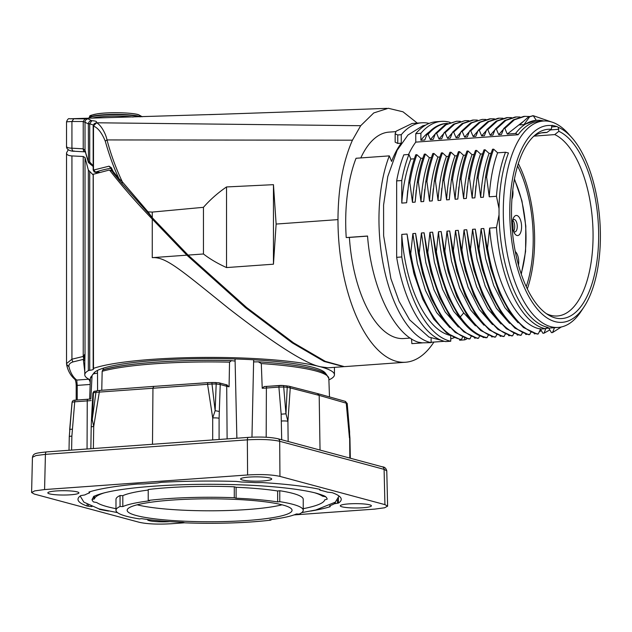 <?xml version="1.0" encoding="UTF-8"?>
<svg xmlns="http://www.w3.org/2000/svg" width="632" height="632" viewBox="0 0 632 632"><rect width="100%" height="100%" fill="white"/><g stroke="black" fill="none" stroke-linecap="round" stroke-linejoin="round"><path stroke-width="0.95" d="M508.46 152.984A103.514 47.084 85.9 0 0 499.043 208.663L496.468 196.283L489.239 196.805L486.624 177.244L485.518 177.323L483.401 197.224L480.707 197.421L478.092 177.853L476.986 177.932L474.869 197.84L472.175 198.029L469.568 178.469L468.454 178.548L466.337 198.448L463.643 198.645L461.036 179.085L459.93 179.164L457.805 199.064L455.119 199.254L452.504 179.693C454.116 169.297 456.454 159.943 459.543 151.617L463.493 155.259L465.555 155.117M455.119 199.254C456.138 182.514 458.927 167.851 463.493 155.259M485.518 177.323C487.13 166.919 489.476 157.558 492.557 149.239L493.663 149.16L497.613 152.81L505.505 152.241L508.476 152.999M476.986 177.932C478.598 167.527 480.944 158.166 484.025 149.855L485.131 149.776L489.081 153.418L491.143 153.276M468.454 178.548C470.066 168.144 472.412 158.782 475.493 150.463L476.599 150.384L480.549 154.034L482.611 153.884M459.93 179.164C461.534 168.76 463.88 159.398 466.961 151.08L468.075 151.001L472.017 154.65L474.079 154.5M452.504 179.693L451.398 179.772C453.01 169.368 455.348 160.007 458.437 151.696L459.543 151.617M451.398 179.772L449.281 199.68L446.587 199.87L443.972 180.31L442.866 180.389C444.478 169.984 446.824 160.623 449.905 152.304L451.011 152.225L454.961 155.875L457.023 155.725M442.866 180.389L440.749 200.289L438.055 200.486L435.448 180.926L434.334 181.005C435.946 170.593 438.292 161.239 441.373 152.92L442.479 152.841L446.429 156.491L448.491 156.341M434.334 181.005L432.217 200.905L429.523 201.095L426.916 181.534L425.802 181.613C427.414 171.209 429.76 161.847 432.841 153.536L433.955 153.458L437.897 157.099L439.959 156.957M425.802 181.613L423.685 201.521L420.991 201.711L418.384 182.15L417.278 182.229C418.882 171.825 421.228 162.464 424.309 154.145L425.423 154.066L429.373 157.716L431.427 157.565M417.278 182.229L415.153 202.129L412.467 202.327L409.852 182.759L408.746 182.845C410.358 172.433 412.704 163.072 415.785 154.761L416.891 154.682L420.841 158.332L422.903 158.182M408.746 182.845L406.629 202.746L401.778 203.093L401.778 180.531L396.659 180.894A110.434 50.228 85.9 0 1 403.816 154.832L408.928 154.469L410.824 159.051L414.371 158.79M415.761 133.668L420.88 133.305A110.434 50.228 -94.1 0 1 441.389 121.376L436.27 121.747A110.434 50.228 85.9 0 0 415.761 133.668L415.769 142.129A103.474 47.06 85.9 0 0 408.564 154.492M396.659 180.894L396.659 257.327A110.434 50.228 85.9 0 0 444.185 341.256A110.434 50.228 85.9 0 0 445.623 341.596L450.742 341.233L450.742 335.797M459.583 339.431L459.646 340.214L464.765 339.842L464.599 337.757M420.88 133.305L420.88 140.28L424.783 139.996L426.987 134.403C432.849 127.593 439.224 123.951 446.105 123.477L447.44 123.477M415.769 142.129L518.137 134.742L515.57 133.47L507.275 134.071L504.865 128.415L503.759 128.494L501.437 134.49L498.743 134.679L496.333 129.031L495.227 129.11L492.905 135.098L490.211 135.295L487.801 129.639L486.695 129.718L484.373 135.714L481.679 135.912L479.277 130.255L478.163 130.334L475.841 136.33L473.155 136.52L470.745 130.871L469.631 130.95L467.309 136.939L464.623 137.136L462.213 131.48L461.107 131.559L458.785 137.555L456.091 137.752L453.681 132.096L452.575 132.175L450.253 138.171L447.559 138.361L445.149 132.704L444.043 132.791L441.721 138.779L439.027 138.977L436.625 133.32L435.511 133.399L433.189 139.395L430.376 139.601L428.093 134.324L426.987 134.403M441.389 121.376A110.434 50.228 -94.1 0 1 449.305 122.166A110.434 50.228 -94.1 0 1 450.126 122.403M584.023 306.891L581.171 311.236A103.474 47.06 -94.1 0 1 558.238 327.431A103.474 47.06 -94.1 0 1 550.812 326.697A103.474 47.06 -94.1 0 1 503.285 211.444A103.474 47.06 -94.1 0 1 543.394 121.02A103.474 47.06 -94.1 0 1 550.812 121.763A103.474 47.06 -94.1 0 1 568.413 133.771L571.857 137.665A98.671 44.88 -94.1 0 1 600.4 236.107A98.671 44.88 -94.1 0 1 584.023 306.891A98.671 44.88 -94.1 0 1 555.078 321.633A98.671 44.88 -94.1 0 1 509.763 211.736A98.671 44.88 -94.1 0 1 551.957 125.602L551.317 129.291A94.887 43.158 85.9 0 0 535.336 134.837A94.887 43.158 85.9 0 0 512.031 227.014A94.887 43.158 85.9 0 0 548.284 314.91A94.887 43.158 85.9 0 0 555.078 317.888A94.887 43.158 85.9 0 0 598.623 239.686A94.887 43.158 85.9 0 0 558.838 131.314L558.206 127.277L556.966 126.511L551.491 126.929M546.554 327.021L547.999 327.36L545.424 328.711A104.675 47.613 -94.1 0 1 543.994 328.379A104.675 47.613 -94.1 0 1 496.468 227.591L499.035 214.856L499.035 208.663M541.506 121.241A103.522 47.084 85.9 0 0 539.128 121.281A103.522 47.084 85.9 0 0 518.122 134.719M515.57 133.47A104.675 47.613 -94.1 0 1 536.481 120.317A104.675 47.613 -94.1 0 1 543.749 120.996M535.976 120.349L523.991 124.599L529.656 116.762L528.549 116.841L533.266 115.735L536.284 120.333M523.991 124.599L519.567 124.915L528.549 116.841M507.275 134.071L522.767 121.873M504.865 128.415L514.377 119.796L524.813 116.343L529.498 116.509M503.759 128.494L513.263 119.875L523.707 116.422M498.743 134.679L503.475 129.22M496.333 129.031L505.845 120.404L516.281 116.952L520.033 117.007M495.227 129.11L504.731 120.491L515.175 117.031M490.211 135.295L494.943 129.837M487.801 129.639L497.313 121.02L507.749 117.568L511.501 117.623M486.695 129.718L496.199 121.107L506.643 117.647M481.679 135.912L486.411 130.445M479.277 130.255L488.781 121.636L499.217 118.184L502.977 118.231M478.163 130.334L487.667 121.715L498.111 118.263M473.155 136.52L477.879 131.061M470.745 130.871L480.257 122.245L490.693 118.792L494.445 118.848M469.631 130.95L479.135 122.332L489.579 118.871M464.623 137.136L469.355 131.669M462.213 131.48L471.725 122.861L482.161 119.409L485.913 119.464M461.107 131.559L470.611 122.94L482.184 119.409M456.091 137.752L460.823 132.285M453.681 132.096L463.193 123.469L473.629 120.017L477.381 120.072M452.575 132.175L462.079 123.556L472.523 120.104M447.559 138.361L452.291 132.902M445.149 132.704L454.661 124.085L465.097 120.633L468.857 120.688M444.043 132.791L453.547 124.172L465.12 120.633M439.027 138.977L443.759 133.51M436.625 133.32L446.137 124.701L456.573 121.249L460.325 121.305M435.511 133.399L445.015 124.781L456.588 121.249M435.393 133.708L430.376 139.601M429.302 131.883A104.675 47.613 85.9 0 0 420.88 140.28M428.093 134.324C433.931 127.53 440.299 123.888 447.211 123.398L446.919 123.422M529.656 116.762L533.361 115.727L551.459 121.944M499.043 214.872A103.514 47.084 85.9 0 0 546.562 327.044M396.659 257.327L401.778 256.963L401.778 234.401L407.04 234.022L409.647 253.582L410.761 253.503L412.878 233.603L415.572 233.405L418.179 252.966L419.285 252.887L421.41 232.987L424.096 232.797L426.711 252.358L427.817 252.279L429.934 232.371L432.628 232.181L435.235 251.741L436.349 251.662L438.474 231.762L441.16 231.565L443.767 251.133L444.881 251.046L446.998 231.146L449.692 230.957L452.299 250.517L453.405 250.438L455.53 230.538L458.224 230.34L460.831 249.901L461.937 249.822L464.054 229.922L466.748 229.724L469.363 249.292L470.469 249.213L472.586 229.305L475.28 229.116L477.895 248.676L479.001 248.597L481.118 228.697L483.812 228.5L486.419 248.06L487.533 247.981L489.65 228.081L496.468 227.591M462.663 336.959L461.439 339.51L460.325 339.589L446.682 333.04L433.836 319.215L422.697 299.078L414.079 274.154L409.647 253.582M471.196 336.343L469.963 338.894L468.857 338.981L455.214 332.424L442.361 318.599L431.222 298.462L422.611 273.538L418.179 252.966M479.72 335.734L478.495 338.286L477.389 338.365L463.746 331.808L450.893 317.991L439.753 297.846L431.135 272.921L426.711 252.358M488.252 335.118L487.027 337.67L485.921 337.749C476.425 335.75 467.514 328.845 459.18 317.027L448.214 297.079L439.69 272.408L435.235 251.741M496.784 334.502L495.559 337.053L494.445 337.14L480.802 330.583L467.957 316.758L456.817 296.621L448.199 271.697L443.767 251.133M505.316 333.894L504.091 336.445L502.977 336.524L489.334 329.967L476.488 316.15L465.342 296.005L456.731 271.081L452.299 250.517M513.848 333.277L512.615 335.829L511.509 335.908L497.866 329.359L485.013 315.534L473.874 295.397L465.255 270.472L460.831 249.901M522.372 332.661L521.147 335.221L520.041 335.3L506.398 328.743L493.545 314.918L482.406 294.781L473.787 269.856L469.363 249.292M530.904 332.053L529.679 334.605L528.573 334.683L514.93 328.127L502.077 314.309L490.938 294.172L482.319 269.248L477.895 248.676M545.424 328.711L540.573 329.067L538.211 333.988L537.097 334.067L523.454 327.518L510.609 313.693L499.462 293.556L490.851 268.632L486.419 248.06M450.742 341.233A110.434 50.228 -94.1 0 1 449.305 340.893A110.434 50.228 -94.1 0 1 401.778 256.963M401.778 234.401A104.675 47.613 85.9 0 0 449.305 335.181A104.675 47.613 85.9 0 0 450.039 335.371M407.04 234.022L413.597 272.368M461.439 339.51C439.493 335.782 418.021 299.22 410.761 253.503M449.881 327.676L436.633 312.54L425.494 290.499L417.357 263.425L412.878 233.603M415.572 233.405L422.626 273.593M469.963 338.894C448.017 335.165 426.545 298.612 419.285 252.887M458.413 327.068L445.165 311.924L434.018 289.883L425.881 262.809L421.41 232.987M424.096 232.797L430.661 271.144M478.495 338.286C456.549 334.557 435.077 297.996 427.817 252.279M466.937 326.452L453.689 311.307L442.55 289.266L434.413 262.193L429.934 232.371M432.628 232.181L439.509 271.721M487.027 337.67C477.539 335.671 468.62 328.766 460.286 316.948C448.949 300.342 440.97 278.586 436.349 251.662M475.469 325.836L463.73 312.919C449.984 292.395 441.563 265.345 438.474 231.762M441.16 231.565L448.214 271.752M495.559 337.053C473.613 333.325 452.141 296.771 444.881 251.046M484.001 325.227L470.753 310.083L459.614 288.042L451.477 260.969L446.998 231.146M449.692 230.957L456.746 271.144M504.091 336.445C482.145 332.716 460.673 296.155 453.405 250.438M492.533 324.611L479.285 309.467L468.146 287.434L460.009 260.36L455.53 230.538M458.224 230.34L465.271 270.528M512.615 335.829C490.669 332.1 469.197 295.539 461.937 249.822M501.065 324.003L487.817 308.858L476.67 286.817L468.533 259.744L464.054 229.922M466.748 229.724L473.803 269.911M521.147 335.221C499.201 331.484 477.729 294.931 470.469 249.213M509.589 323.387L496.349 308.242L485.202 286.201L477.065 259.128L472.586 229.305M475.28 229.116L482.334 269.303M529.679 334.605C507.733 330.876 486.261 294.315 479.001 248.597M518.122 322.77L504.873 307.626L493.734 285.593L485.597 258.52L481.118 228.697M483.812 228.5L490.369 266.846M538.211 333.988C516.265 330.26 494.793 293.706 487.533 247.981M540.573 329.067L539.096 328.727C515.396 323.576 493.308 278.135 489.65 228.081M401.778 180.531A110.434 50.228 -94.1 0 1 408.928 154.469M410.824 159.051A104.675 47.613 85.9 0 0 401.778 203.093M407.711 190.619L406.629 202.746M409.852 182.759C411.464 172.37 413.81 163.009 416.891 154.682M412.467 202.327C413.486 185.579 416.275 170.917 420.841 158.332M416.243 190.011L415.153 202.129M418.384 182.15C419.988 171.754 422.334 162.392 425.423 154.066M420.991 201.711C422.018 184.963 424.807 170.3 429.373 157.716M424.775 189.395L423.685 201.521M426.916 181.534C428.52 171.138 430.866 161.776 433.955 153.458M429.523 201.095C430.542 184.354 433.339 169.684 437.897 157.099M433.299 188.778L432.217 200.905M435.448 180.926C437.052 170.529 439.398 161.168 442.479 152.841M438.055 200.486C439.074 183.738 441.871 169.076 446.429 156.491M441.831 188.17L440.749 200.289M443.972 180.31C445.584 169.913 447.93 160.552 451.011 152.225M446.587 199.87C447.606 183.13 450.395 168.46 454.961 155.875M450.363 187.554L449.281 199.68M458.895 186.938L457.805 199.064M461.036 179.085C462.64 168.689 464.986 159.327 468.075 151.001M463.643 198.645C464.662 181.898 467.459 167.235 472.017 154.65M467.427 186.329L466.337 198.448M469.568 178.469C471.172 168.073 473.518 158.711 476.599 150.384M472.175 198.029C473.194 181.289 475.991 166.619 480.549 154.034M475.951 185.713L474.869 197.84M478.092 177.853C479.704 167.464 482.05 158.103 485.131 149.776M480.707 197.421C481.726 180.673 484.515 166.011 489.081 153.418M484.483 185.097L483.401 197.224M486.624 177.244C488.236 166.848 490.582 157.487 493.663 149.16M489.239 196.805C490.258 180.057 493.047 165.394 497.613 152.81M496.468 196.283A104.675 47.613 -94.1 0 1 505.505 152.241M551.997 125.286L556.966 126.511M534.001 136.133L554.754 134.584L558.838 131.314M558.206 127.277A98.671 44.88 -94.1 0 1 571.857 137.665M551.317 129.291L546.878 132.467A91.988 41.838 85.9 0 0 544.144 132.483A91.988 41.838 85.9 0 0 533.511 136.465M546.246 313.567A91.988 41.838 85.9 0 0 550.812 315.329A91.988 41.838 85.9 0 0 557.337 315.984A91.988 41.838 85.9 0 0 593.045 232.773A91.988 41.838 85.9 0 0 554.754 134.584M518.311 163.57A91.759 41.736 -94.1 0 1 527.325 288.911M546.878 132.467L541.427 132.886M526.243 286.628A88.685 40.337 85.9 0 0 517.568 165.987M518.493 265.148A10.08 4.59 85.9 0 0 518.722 262.106A10.08 4.59 85.9 0 0 515.285 251.536M512.331 224.249A10.08 4.59 85.9 0 0 514.377 233.082A10.08 4.59 85.9 0 0 516.96 235.483A10.08 4.59 85.9 0 0 521.59 226.746A10.08 4.59 85.9 0 0 516.96 215.512A10.08 4.59 85.9 0 0 513.318 218.356A10.08 4.59 85.9 0 0 512.331 224.249M511.928 199.12A10.08 4.59 85.9 0 0 512.987 193.044A10.08 4.59 85.9 0 0 512.773 189.971M513.563 231.367A6.241 2.836 85.9 0 0 514.401 231.865A6.241 2.836 85.9 0 0 514.851 231.905A6.241 2.836 85.9 0 0 517.268 226.453A6.241 2.836 85.9 0 0 514.401 219.502A6.241 2.836 85.9 0 0 513.95 219.454A6.241 2.836 85.9 0 0 512.757 220.173M512.742 220.236A6.241 2.836 -94.1 0 1 514.709 226.635A6.241 2.836 -94.1 0 1 513.539 231.304M512.433 222.14A10.096 4.598 -94.1 0 1 513.066 227.354A10.096 4.598 -94.1 0 1 512.963 229.463M548.687 327.976L551.436 332.637L552.542 332.558L554.525 327.558M540.163 328.593L542.904 333.254L544.01 333.175L546.001 328.174M534.016 333.262L534.372 333.87L535.517 333.704M525.484 333.87L525.84 334.478L526.985 334.312M516.952 334.486L517.308 335.094L518.453 334.928M508.42 335.102L508.784 335.711L509.921 335.545M499.896 335.711L500.252 336.319L501.397 336.153M491.364 336.327L491.72 336.935L492.865 336.769M482.832 336.943L483.188 337.543L484.333 337.385M474.3 337.551L474.664 338.16L475.801 337.994M561.319 326.989L552.542 332.558M549.84 329.928L544.01 333.175M541.308 330.544L539.207 331.911M531.22 332.187L530.683 332.519M522.688 332.803L522.151 333.135M514.156 333.42L513.619 333.743M505.632 334.028L505.087 334.36M497.1 334.644L496.554 334.976M488.568 335.26L488.03 335.584M480.036 335.868L479.498 336.2M467.301 338.618A110.434 50.228 -94.1 0 1 464.765 339.842M431.119 338.049L431.119 342.639A110.434 50.228 -94.1 0 1 429.689 342.299A110.434 50.228 -94.1 0 1 384.24 269.295A110.434 50.228 -94.1 0 1 389.312 155.875L391.595 161.413A103.474 47.06 -94.1 0 1 401.265 143.172L401.265 134.711A110.434 50.228 -94.1 0 1 421.765 122.79A110.434 50.228 -94.1 0 1 429.096 123.422M395.727 131.638L388.996 132.12A103.474 47.06 85.9 0 0 362.815 153.837A103.474 47.06 85.9 0 0 360.793 157.929M401.265 134.711L397.757 134.964L395.158 133.873L395.158 142.16L397.757 143.425L401.265 143.172M433.915 342.062A127.237 57.875 -94.1 0 1 405.547 362.239A127.237 57.875 -94.1 0 1 337.978 219.612C338.152 188.146 342.978 161.674 352.435 140.193L360.69 125.705L373.757 112.938L388.301 108.277L402.995 111.809L417.294 123.106M389.312 155.875L356.045 158.269A110.434 50.228 85.9 0 0 346.225 237.561L349.385 237.419A103.474 47.06 85.9 0 0 396.414 337.796A103.474 47.06 85.9 0 0 403.84 338.539L410.247 338.073M411.495 338.894L411.874 343.65L422.563 342.876M405.547 362.239L344.369 366.639L325.298 361.354L293.517 342.82L246.662 307.547L188.083 255.091L203.449 253.985C209.808 258.93 217.503 263.465 226.54 267.573L273.451 264.2L276.129 224.06L337.978 219.612M188.083 255.091L152.265 217.724L148.03 211.846L122.324 181.819L119.045 178.809C113.934 168.104 109.336 155.535 105.252 141.094L107.013 139.933C105.726 133.218 100.449 124.33 96.53 122.821L96.451 122.687C97.194 121.541 95.661 120.886 91.838 120.728L88.053 118.848L69.536 118.769C68.588 118.2 67.592 119.203 66.534 121.779L66.534 146.498C66.202 150.606 73.233 151.435 73.517 151.206L85.636 151.893L85.02 150.535L83.227 148.82L71.93 148.188C67.98 148.03 66.218 147.335 66.636 146.118M112.109 171.09L109.897 170.514C121.676 185.737 135.801 201.924 152.265 219.075L186.875 255.17L245.382 307.571L292.3 342.9L324.098 361.441L343.745 366.663M68.28 149.745L66.636 152.644C66.281 154.564 68.043 155.654 71.93 155.922L83.227 156.491L85.02 157.542L88.346 170.04L88.346 370.636A4.803 0.671 0 0 1 89.72 370.312A12 1.667 180 0 0 93.496 369.096A12 1.667 180 0 0 93.26 368.764A4.803 0.671 0 0 1 93.165 368.63A4.803 0.671 0 0 1 93.496 368.385A124.844 17.356 0 0 1 203.307 357.428A124.844 17.356 0 0 1 320.503 366.797A124.844 17.356 0 0 1 334.447 374.768A124.844 17.356 0 0 1 328.885 379.887M66.534 153.22L66.636 152.644M93.196 174.969L88.346 170.04M108.996 170.119L93.26 174.29L93.496 368.385M152.265 219.075L152.265 257.659C165.742 256.75 179.425 268.758 228.618 308.4C275.094 344.456 305.722 363.913 320.503 366.789L328.213 367.8L343.16 366.726M152.265 257.659L186.875 255.17M90.329 379.887A124.844 17.356 0 0 1 84.767 374.768A124.844 17.356 0 0 1 88.346 370.636M325.82 373.852A116.399 16.187 180 0 0 312.998 367.334A116.399 16.187 180 0 0 185.042 358.944A116.399 16.187 180 0 0 93.362 373.923M76.338 385.725L77.23 385.386L76.749 380.077L75.113 379.532M88.915 379.2L76.749 380.077C73.012 377.13 70.421 372.706 68.975 366.821C68.532 364.522 69.923 362.879 73.13 361.891L83.306 359.379L84.767 371.687M66.636 364.387L68.975 366.821M75.129 379.548C70.824 375.945 68.011 371.095 66.692 364.98L66.534 363.582L71.93 359.197A2.884 1.738 76.6 0 0 73.13 361.891M84.767 374.768L84.806 360.951L83.306 359.379L83.787 358.305L84.878 359.347L85.02 353.983L83.227 356.456A2.884 1.73 76.1 0 0 83.787 358.305L85.02 353.983L85.02 157.542M84.806 360.951L84.878 359.347M83.227 156.491L83.227 356.456L71.93 359.197L71.93 155.922M235.057 358.976L236.874 438.213M251.963 437.178L253.653 359.782M97.494 370.415L97.589 390.687M103.419 368.14L103.403 369.641M230.901 360.627A117.315 16.314 180 0 0 102.898 369.894L102.163 371.316L101.768 390.276M235.009 358.968L235.033 361.07A29.68 4.124 0 0 1 231.525 360.643L229.535 362.16A119.235 16.582 180 0 0 102.163 371.316M226.525 384.872L229.076 386.8L229.535 362.16M102.692 369.846C124.291 363.116 179.883 359.173 231.209 360.611L231.525 360.643M46.736 451.919A2.884 1.311 85.9 0 0 46.531 451.896L248.455 437.376C260.653 436.673 270.457 437.131 277.875 438.727L277.875 438.727A2.884 2.536 105.1 0 1 279.684 441.278C271.721 439.54 260.937 439.066 247.341 439.848A2.884 1.311 -94.1 0 1 248.455 437.376A2.884 1.311 -94.1 0 1 248.66 437.399M279.952 476.394L384.928 504.628L384.09 469.355A2.884 2.536 -74.9 0 0 382.281 466.811C384.596 466.898 386.089 468.257 386.776 470.88L384.09 469.355L279.684 441.278L279.952 476.394C272.084 474.648 261.3 474.166 247.602 474.964L44.58 489.563L45.417 454.361L35.961 455.569L32.437 457.299L31.6 492.518L34.697 490.89L44.58 489.563M384.928 504.628L387.606 506.153L384.556 507.788L374.634 509.123L293.983 514.922M31.608 492.518L34.286 494.058L139.261 522.293C147.13 524.039 157.913 524.521 171.612 523.723L184.718 522.783M362.981 507.741A15.555 2.165 180 0 0 371.395 505.813A15.555 2.165 180 0 0 348.698 503.894A15.555 2.165 180 0 0 340.285 505.813A15.555 2.165 180 0 0 362.981 507.741M263.299 480.928A15.555 2.165 180 0 0 271.713 479.001A15.555 2.165 180 0 0 249.008 477.089A15.555 2.165 180 0 0 240.602 479.001A15.555 2.165 180 0 0 263.299 480.928M70.515 494.793A15.555 2.165 180 0 0 78.929 492.865A15.555 2.165 180 0 0 56.232 490.953A15.555 2.165 180 0 0 47.819 492.865A15.555 2.165 180 0 0 70.515 494.793M147.564 519.488A15.555 2.165 180 0 0 147.501 519.678A15.555 2.165 180 0 0 169.858 521.629M310.675 511.067A131.614 18.304 180 0 0 330.267 506.659L329.746 505.774A128.738 17.901 180 0 0 334.375 503.751L338.452 503.08A131.614 18.304 180 0 0 341.225 499.335A131.614 18.304 180 0 0 332.132 492.66L328.45 492.273A2.884 0.403 -0 0 1 327.218 492.083A128.683 17.893 180 0 0 320.203 490.195A2.884 0.403 -0 0 1 319.792 489.99A2.884 0.403 -0 0 1 319.808 489.95L319.65 489.302A131.614 18.304 180 0 0 262.185 482.564L255.857 482.635A128.738 17.901 180 0 0 241.321 481.995L236.455 481.426A131.614 18.304 180 0 0 161.468 482.311L157.36 482.982A128.738 17.901 180 0 0 150.479 483.441A128.738 17.901 180 0 0 143.804 483.962L137.484 484.033A131.614 18.304 180 0 0 88.946 492.036L89.468 492.913A128.738 17.901 180 0 0 84.838 494.935L80.754 495.614A131.614 18.304 180 0 0 77.989 499.335A131.614 18.304 180 0 0 87.113 506.042L91.948 506.611M329.667 506.027L329.746 505.616M320.108 489.484L319.65 489.302M89.554 491.846L89.468 492.913M99.184 508.95L99.516 509.376A131.614 18.304 180 0 0 108.538 511.067M99.058 509.116L99.516 509.037M93.418 496.871C92.904 496.539 101.736 492.131 124.346 489.16C136.607 487.477 150.866 486.213 167.132 485.36C191.97 484.096 217.147 483.954 242.664 484.926C270.551 485.945 300.113 488.876 316.498 493.252C322.367 495.03 325.464 496.238 325.796 496.871A117.544 16.345 0 0 1 327.147 499.209L324.737 499.841A115.182 16.013 0 0 1 303.234 508.673M115.98 508.673A115.182 16.013 0 0 1 107.29 506.698A115.182 16.013 0 0 1 96.72 502.527L93.583 501.966A117.544 16.345 0 0 1 92.067 499.478L94.476 498.853A115.182 16.013 0 0 1 104.572 492.77M94.01 496.112L92.067 499.478M314.633 492.77A115.182 16.013 0 0 1 322.494 496.167L325.606 496.72M148.228 490.053A90.747 12.616 180 0 0 122.813 495.662L120.056 495.543A93.631 13.019 180 0 0 115.98 499.343L115.98 510.285A93.631 13.019 0 0 1 120.056 506.477L122.813 506.595L122.813 495.662M236.107 498.214A90.747 12.616 0 0 1 277.646 501.927L279.771 501.658A93.631 13.019 0 0 1 292.774 504.304A93.631 13.019 0 0 1 303.234 510.285L303.234 499.343A93.631 13.019 180 0 0 292.774 493.363A93.631 13.019 180 0 0 279.771 490.724L277.646 490.993A90.747 12.616 180 0 0 236.107 487.272L234.282 486.782A93.631 13.019 180 0 0 148.228 489.516L148.228 500.449A93.631 13.019 0 0 1 234.282 497.724L236.107 498.214L236.107 487.272M122.813 506.595A90.747 12.616 0 0 1 149.587 500.813L148.228 500.449M234.282 486.782L234.282 497.724M277.646 490.993L277.646 501.927M279.771 501.658L279.771 490.724M303.234 510.285A93.631 13.019 0 0 1 299.157 514.085L296.4 513.966A90.747 12.616 0 0 1 269.619 519.749L270.986 520.112L270.986 519.575M270.986 520.112A93.631 13.019 0 0 1 184.931 522.838L183.106 522.348A90.747 12.616 0 0 1 141.568 518.635L139.443 518.904A93.631 13.019 0 0 1 126.44 516.265A93.631 13.019 0 0 1 115.98 510.285M120.056 495.543L120.056 506.477M136.37 515.546A82.444 11.463 180 0 0 229.124 521.424A82.444 11.463 180 0 0 292.055 510.269A82.444 11.463 180 0 0 282.844 505.015A82.444 11.463 180 0 0 190.153 499.138A82.444 11.463 180 0 0 127.158 510.269A82.444 11.463 180 0 0 136.37 515.546M282.038 504.802A82.381 11.455 0 0 1 209.603 510.798A82.381 11.455 0 0 1 137.176 504.802M253.708 359.79L253.693 361.899A29.68 4.124 0 0 0 258.338 361.828L258.836 361.836C283.373 363.447 301.985 365.936 314.665 369.317C320.045 370.763 323.924 372.39 326.286 374.199L328.838 378.426A119.235 16.582 180 0 0 315.518 370.889A119.235 16.582 180 0 0 261.3 363.566L262.225 388.269L264.16 386.547L267.131 386.357A1.92 0.877 85.9 0 0 266.388 388.024A29.443 4.092 0 0 1 262.225 388.269M258.338 361.828L261.3 363.566M97.462 370.431L97.454 373.133A29.68 4.124 0 0 1 94.358 373.623L92.888 374.231L92.051 375.732A119.235 16.582 180 0 0 90.376 378.426L89.649 399.116M90.826 399.005L92.051 375.732M72.001 402.805L69.275 436.665A4.803 0.664 -178.9 0 1 71.874 436.119L74.726 401.802L72.135 402.213L69.654 429.847M72.269 429.199L69.694 429.357L72.001 402.797A1.92 1.904 7.1 0 1 72.009 402.734L72.23 401.77A1.92 1.896 -161 0 1 72.23 401.762C72.672 400.585 73.754 400.048 75.469 400.143A1.92 0.877 85.9 0 0 74.726 401.802L87.248 400.901A1.92 0.877 -94.1 0 1 87.998 399.242A1.92 0.877 -94.1 0 1 88.132 399.25M317.477 393.641L319.184 395.387L347.213 403.461L349.599 431.727L349.836 458.082M289.061 386.231A1.92 1.675 104.5 0 1 290.246 387.922L319.184 395.387L320.037 450.071M288.153 441.492L287.916 421.283L290.246 387.922L287.212 387.321L285.964 413.81L283.713 387.005L278.91 387.124A1.92 0.877 -94.1 0 1 279.652 385.457A1.92 0.877 -94.1 0 1 279.794 385.473A2.891 0.403 180 0 1 282.678 385.488A1.92 1.027 95.1 0 1 282.852 385.481L289.037 386.223L317.991 393.689L345.017 401.281L347.213 403.461M281.485 421.046A4.803 0.743 179.3 0 1 287.916 421.283L285.964 413.81L281.153 414.181L281.698 439.761M208.157 382.652L153.829 386.397L152.952 388.024L152.494 444.28M153.829 386.397L208.284 382.621A1.92 0.845 -93.9 0 1 208.418 382.637L211.957 382.526L211.989 383.995L95.946 392.338L92.233 419.514L93.41 393.641M227.117 438.908L226.706 386.263A1.92 1.691 -74.9 0 0 225.498 384.548L219.02 382.81A1.92 1.691 105.1 0 1 219.02 382.81A1.92 1.691 105.1 0 1 220.228 384.525L216.183 384.011L215.149 410.674L212.7 417.957L212.692 439.951M219.225 411.44L215.149 410.674L211.989 383.995A137.626 19.142 180 0 1 216.183 384.011L216.089 382.542A135.714 18.873 180 0 0 211.957 382.526L208.284 382.621A1.92 0.845 -93.9 0 0 207.565 384.264L212.7 417.957A4.803 0.758 180 0 1 219.091 418.289L220.228 384.525L226.706 386.263A29.443 4.092 0 0 0 229.076 386.8M93.37 448.53L93.718 426.513L92.233 419.514L91.98 420.588M99.271 172.228L95.606 172.125C99.366 170.751 104.367 169.455 110.608 168.262L113.12 172.765L119.203 180.231L119.045 178.809L113.144 171.47L111.311 167.701L109.044 166.184L93.26 170.119M95.606 172.125L93.496 169.771L93.496 126.108C97.834 127.704 101.752 132.696 105.252 141.094M118.958 180.041L122.023 183.541L122.324 181.819C115.972 168.42 110.869 154.461 107.013 139.933L352.435 140.193M360.69 125.705L96.467 122.782C94.61 123.145 93.536 124.267 93.252 126.147L96.53 122.821M95.503 172.323L94.247 171.967L93.165 170L93.165 126.187L94.121 123.754L96.451 122.687M110.916 168.349L109.044 166.184M111.343 168.91L111.311 167.701M94.152 171.912L96.032 172.449M93.165 165.789L89.72 162.021L88.346 161.563L85.02 150.535L85.02 121.992C85.217 120.159 86.229 119.116 88.053 118.848M85.478 151.53C84.056 151.98 83.298 151.072 83.227 148.82L83.227 121.486L88.346 123.872L89.72 123.73L93.339 125.073M90.676 164.557L89.72 162.021L89.72 123.73L91.838 120.728M88.464 162.495L88.346 123.872C88.622 122.055 89.641 120.981 91.411 120.657M74.221 151.008C72.775 151.427 72.009 150.487 71.93 148.188L71.93 121.502L66.636 121.81M209.39 114.629L302.839 111.414M333.664 110.308L336.414 110.205M73.746 118.776L71.93 121.502L83.227 121.486L85.075 118.682M276.129 224.06L273.459 184.67L273.451 264.2M148.03 211.846L152.265 212.083L203.449 207.32C210.14 199.696 217.835 192.902 226.54 186.946L273.459 184.67M203.449 207.32L203.449 253.985M226.54 186.946L226.54 267.573M431.119 342.639L422.263 342.844L418.115 342.149C393.783 334.32 371.332 287.204 367.548 236.028L346.225 237.561M349.385 237.419L367.555 236.115M431.119 342.26L444.383 341.312M412.096 123.485L396.059 131.243L395.182 133.668M459.18 317.027L460.286 316.948L463.73 312.919M550.44 129.923L558.712 129.284M514.353 179.528A72.98 33.196 -94.1 0 1 521.124 273.688M90.163 384.454L77.23 385.386L77.23 400.017M88.512 379.232A4.803 2.18 -94.1 0 1 90.226 382.605M89.72 171.319L89.72 370.312M382.281 466.811L277.875 438.727M32.437 457.323C33.401 453.033 35.937 453.191 46.531 451.896A2.884 1.311 85.9 0 0 45.417 454.361L247.341 439.848L247.602 474.964M322.494 496.167L322.502 495.18M323.197 496.357L323.197 495.464M94.468 496.199L94.476 498.853M94.01 496.468L94.018 499.059M88.385 506.24L88.393 505.102M87.113 506.042L87.113 504.423M338.436 497.992L338.452 503.08M337.425 499.817L337.441 503.309M335.355 502.132L335.363 503.538M334.375 503.751L334.375 502.938M281.153 414.181L278.91 387.124L266.388 388.024L266.183 437.249M87.058 448.981L87.248 400.901A29.443 4.092 0 0 0 91.087 400.57M71.598 450.095L71.874 436.119M87.864 399.274L75.611 400.151A1.92 0.877 85.9 0 0 75.469 400.143L90.826 399.013M72.23 401.77A1.92 1.896 -161 0 0 72.135 402.213A137.626 19.142 180 0 0 72.001 402.797M347.213 403.421L349.938 438.118A4.803 0.671 178.9 0 0 349.433 437.826L346.225 402.979A1.92 1.706 -74.3 0 0 345.048 401.288M266.996 386.389A31.363 4.361 0 0 1 264.5 386.547M286.328 385.797A1.92 1.074 -84.6 0 1 287.212 387.321A137.626 19.142 180 0 0 283.713 387.005A1.92 1.027 95.1 0 0 282.852 385.481L267.131 386.357A1.92 0.877 85.9 0 1 267.265 386.373L279.518 385.496M219.091 439.485L219.091 418.289M100.227 390.418A1.92 0.901 85.7 0 0 100.077 390.402L153.687 386.381M100.069 390.402A1.92 0.901 85.7 0 0 99.311 392.045L93.718 426.513A4.803 0.719 -179.1 0 0 91.198 427.106L90.858 448.712M92.872 393.262C93.536 391.65 94.192 390.987 94.832 391.255L94.832 391.255A1.92 1.604 77.7 0 0 93.631 392.828A137.626 19.142 180 0 1 95.946 392.338A1.92 1.572 -101.5 0 1 97.115 390.781L100.077 390.402M112.306 171.201L112.291 170.008M113.412 173.002L113.144 171.47M152.265 212.083L152.265 217.724M88.915 118.279A26.892 3.737 0 0 1 109.913 114.795A26.892 3.737 0 0 1 139.569 116.707A26.892 3.737 0 0 1 139.656 116.73A26.892 3.737 0 0 1 140.02 116.833M141.007 116.802A26.892 3.737 180 0 0 139.656 116.375A26.892 3.737 180 0 0 139.569 116.351A26.892 3.737 180 0 0 109.328 114.463A26.892 3.737 180 0 0 88.883 118.089C90.961 115.277 86.718 116.209 97.502 113.784C108.767 112.046 131.069 112.48 138.455 114.645L142.271 116.762M133.107 117.039A26.323 3.658 180 0 0 92.09 118.192M137.871 114.574A24.972 3.468 180 0 0 108.246 112.883A24.972 3.468 180 0 0 91.008 116.636M397.757 134.964L397.757 143.425M546.23 328.3L558.238 327.431M536.07 120.349L536.481 120.317M523.723 116.422L524.829 116.335M515.191 117.031L516.304 116.952M506.667 117.647L507.773 117.568M498.135 118.255L499.241 118.176M489.603 118.871L490.709 118.792M472.538 120.096L473.652 120.017M532.255 115.806L533.258 115.735M539.128 121.328L543.394 121.02M413.604 272.376L414.094 274.209M430.661 271.152L431.15 272.985M439.69 272.416L439.201 270.575M490.377 266.854L490.867 268.687M514.456 178.982L521.937 200.858L525.8 226.027L525.579 251.489L521.297 274.209M450.742 338.981L454.282 337.638M425.684 125.089L422.824 125.784L407.964 135.019L397.157 150.258L387.787 176.518L383.585 205.005L383.624 235.712L390.892 278.617L399.061 301.346L409.591 319.8L428.962 337.101L441.152 340.245M111.99 170.822L109.368 170.134M334.447 374.768L334.447 367.35M76.196 400.088L76.196 385.623C76.132 382.873 75.737 380.804 75.003 379.429M66.534 363.582L66.534 153.284M93.165 174.163L93.165 368.63M386.776 470.864L387.613 506.153M339.052 496.033L335.308 502.171L315.826 509.984L301.709 512.623M117.505 512.623L98.979 508.886L83.906 502.171L80.161 496.033M89.665 491.807L89.657 492.77M324.587 372.248L324.587 373.07M94.626 372.248L94.626 373.583M90.376 378.426L92.888 374.231M69.014 450.276L69.275 436.665M350.326 458.216L349.938 438.118M328.838 378.426L329.485 396.92M227.149 384.935L225.498 384.548M219.02 382.81L211.957 382.502M91.198 427.106L91.45 420.075M92.872 393.223L91.45 420.051M94.832 391.255L97.138 390.774M94.113 171.872L95.859 172.496L99.082 172.275M85.044 150.953L88.433 162.511L93.165 166.493M69.544 118.776L221.461 114.226M386.871 108.356L301.045 111.477M121.818 183.399L151.727 217.124M421.765 122.79L411.874 123.501"/></g></svg>
